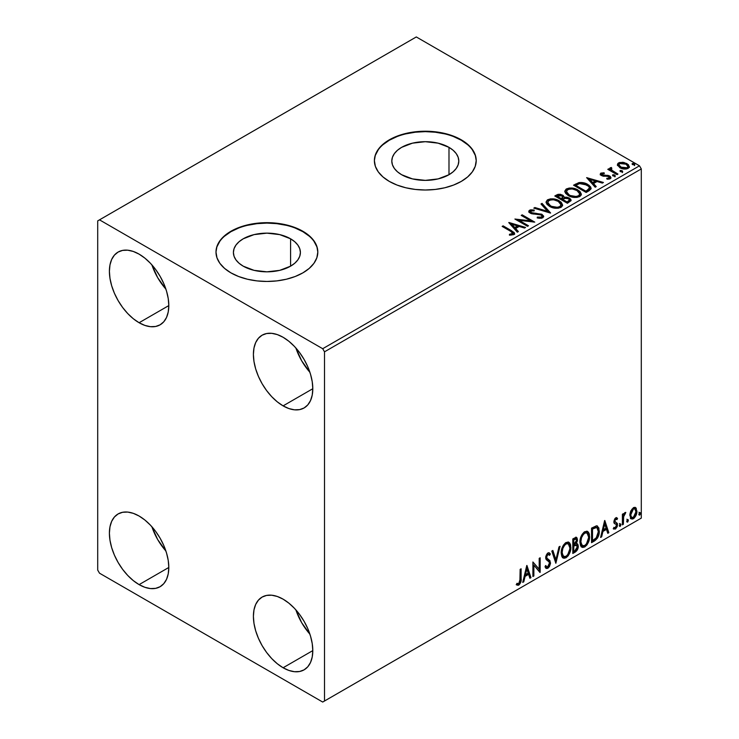 <?xml version="1.0" encoding="UTF-8"?>
<svg xmlns="http://www.w3.org/2000/svg" width="739" height="739" viewBox="0 0 739 739"><rect width="100%" height="100%" fill="white"/><g stroke="black" fill="none" stroke-linecap="round" stroke-linejoin="round"><path stroke-width="1.11" d="M448.989 147.357L448.989 174.709L438.116 178.903L425.304 180.371L412.482 178.903L401.61 174.709A33.495 19.343 180 0 1 391.799 161.028A33.495 19.343 180 0 1 412.482 143.163A33.495 19.343 180 0 1 448.989 147.357L453.155 150.285L456.249 153.629L458.152 157.259L458.799 161.028L458.152 164.806L456.249 168.437L453.155 171.781L448.989 174.709L448.989 147.357A33.495 19.343 180 0 1 458.799 161.028A33.495 19.343 180 0 1 438.116 178.903A33.495 19.343 180 0 1 401.61 174.709L397.443 171.781L394.349 168.437L392.446 164.806L391.799 161.028L392.446 157.259L394.349 153.629L397.443 150.285L401.61 147.357L412.482 143.163L425.304 141.694L438.116 143.163L448.989 147.357M290.593 238.808L290.593 266.16L279.721 270.354L266.899 271.823L254.077 270.354L243.214 266.16A33.495 19.343 180 0 1 233.404 252.479A33.495 19.343 180 0 1 254.077 234.614A33.495 19.343 180 0 1 290.593 238.808L294.759 241.736L297.854 245.08L299.757 248.71L300.403 252.479L299.757 256.257L297.854 259.888L294.759 263.232L290.593 266.16L290.593 238.808A33.495 19.343 180 0 1 300.403 252.479A33.495 19.343 180 0 1 279.721 270.354A33.495 19.343 180 0 1 243.214 266.16L239.048 263.232L235.953 259.888L234.041 256.257L233.404 252.479L234.041 248.71L235.953 245.08L239.048 241.736L243.214 238.808L254.077 234.614L266.899 233.145L279.721 234.614L290.593 238.808M317.807 252.276A50.908 29.394 0 0 0 302.898 231.695L302.898 231.279A50.908 29.394 180 0 1 317.816 252.064A50.908 29.394 180 0 1 286.381 279.222A50.908 29.394 180 0 1 230.901 272.848L238.614 276.506L247.417 279.222L256.969 280.894L266.899 281.457L276.829 280.894L286.381 279.222L295.184 276.506L302.898 272.848L309.235 268.396L313.936 263.315L316.837 257.8L317.816 252.064L316.837 246.336L313.936 240.822L309.235 235.741L302.898 231.279L295.184 227.63L286.381 224.915L276.829 223.243L266.899 222.67L256.969 223.243L247.417 224.915L238.614 227.63L230.901 231.279L224.573 235.741L219.862 240.822L216.97 246.336L215.991 252.064L216.97 257.8L219.862 263.315L224.573 268.396L230.901 272.848A50.908 29.394 180 0 1 215.991 252.064A50.908 29.394 180 0 1 247.417 224.915A50.908 29.394 180 0 1 302.898 231.279L302.898 231.695A50.908 29.394 0 0 0 247.583 225.284A50.908 29.394 0 0 0 215.991 252.276M476.212 160.825A50.908 29.394 0 0 0 461.302 140.244L461.302 139.828A50.908 29.394 180 0 1 476.212 160.612A50.908 29.394 180 0 1 444.786 187.771A50.908 29.394 180 0 1 389.296 181.397L397.019 185.055L405.813 187.771L415.364 189.443L425.304 190.006L435.234 189.443L444.786 187.771L453.58 185.055L461.302 181.397L467.63 176.944L472.332 171.864L475.232 166.349L476.212 160.612L475.232 154.885L472.332 149.37L467.63 144.29L461.302 139.828L453.58 136.179L444.786 133.463L435.234 131.791L425.304 131.219L415.364 131.791L405.813 133.463L397.019 136.179L389.296 139.828L382.968 144.29L378.266 149.37L375.366 154.885L374.387 160.612L375.366 166.349L378.266 171.864L382.968 176.944L389.296 181.397A50.908 29.394 180 0 1 374.387 160.612A50.908 29.394 180 0 1 405.813 133.463A50.908 29.394 180 0 1 461.302 139.828L461.302 140.244A50.908 29.394 0 0 0 405.979 133.833A50.908 29.394 0 0 0 374.387 160.825M295.896 609.906A42.003 24.248 -120 0 0 309.9 634.154L301.697 622.728L295.896 609.906M283.102 667.76A42.003 24.248 60 0 1 255.666 630.746A42.003 24.248 60 0 1 262.096 597.084A42.003 24.248 60 0 1 283.102 599.163L288.894 603.172L294.464 608.336L299.6 614.469L304.099 621.333L307.793 628.667L310.537 636.177L312.227 643.586L312.8 650.606L283.102 667.76L277.31 663.751L271.74 658.588L266.603 652.454L262.096 645.59L258.41 638.256L255.666 630.746L253.976 623.337L253.403 616.317L253.976 609.952L255.666 604.493L258.41 600.151L262.096 597.084L266.603 595.422L271.74 595.218L277.31 596.484L283.102 599.163A42.003 24.248 60 0 1 310.537 636.177A42.003 24.248 60 0 1 304.099 669.839L299.6 671.502L294.464 671.705L288.894 670.439L283.102 667.76L312.8 650.606L312.227 656.971L310.537 662.43L307.793 666.772L304.099 669.839A42.003 24.248 60 0 1 283.102 667.76M151.901 264.885A42.003 24.248 -120 0 0 165.905 289.134L157.703 277.698L151.901 264.885M139.098 322.731A42.003 24.248 60 0 1 111.663 285.725A42.003 24.248 60 0 1 118.101 252.064A42.003 24.248 60 0 1 139.098 254.142L144.899 258.151L150.47 263.315L155.606 269.449L160.104 276.312L163.799 283.647L166.543 291.157L168.233 298.565L168.806 305.586L139.098 322.731L133.306 318.731L127.736 313.558L122.6 307.424L118.101 300.561L114.406 293.235L111.663 285.725L109.972 278.317L109.4 271.296L109.972 264.931L111.663 259.472L114.406 255.131L118.101 252.064L122.6 250.401L127.736 250.198L133.306 251.463L139.098 254.142A42.003 24.248 60 0 1 166.543 291.157A42.003 24.248 60 0 1 160.104 324.818L155.606 326.481L150.47 326.684L144.899 325.419L139.098 322.731L168.806 305.586L168.233 311.95L166.543 317.41L163.799 321.751L160.104 324.818A42.003 24.248 60 0 1 139.098 322.731M295.896 348.023A42.003 24.248 -120 0 0 309.9 372.271L301.697 360.835L295.896 348.023M283.102 405.868A42.003 24.248 60 0 1 255.666 368.863A42.003 24.248 60 0 1 262.096 335.201A42.003 24.248 60 0 1 283.102 337.28L288.894 341.289L294.464 346.452L299.6 352.586L304.099 359.45L307.793 366.784L310.537 374.294L312.227 381.703L312.8 388.723L283.102 405.868L277.31 401.868L271.74 396.695L266.603 390.561L262.096 383.698L258.41 376.373L255.666 368.863L253.976 361.454L253.403 354.434L253.976 348.069L255.666 342.61L258.41 338.268L262.096 335.201L266.603 333.538L271.74 333.335L277.31 334.591L283.102 337.28A42.003 24.248 60 0 1 310.537 374.294A42.003 24.248 60 0 1 304.099 407.956L299.6 409.618L294.464 409.822L288.894 408.556L283.102 405.868L312.8 388.723L312.227 395.088L310.537 400.538L307.793 404.889L304.099 407.956A42.003 24.248 60 0 1 283.102 405.868M151.901 526.768A42.003 24.248 -120 0 0 165.905 551.017L157.703 539.59L151.901 526.768M139.098 584.623A42.003 24.248 60 0 1 111.663 547.608A42.003 24.248 60 0 1 118.101 513.947A42.003 24.248 60 0 1 139.098 516.034L144.899 520.034L150.47 525.198L155.606 531.332L160.104 538.195L163.799 545.53L166.543 553.04L168.233 560.448L168.806 567.469L139.098 584.623L133.306 580.614L127.736 575.45L122.6 569.316L118.101 562.453L114.406 555.118L111.663 547.608L109.972 540.2L109.4 533.179L109.972 526.815L111.663 521.355L114.406 517.014L118.101 513.947L122.6 512.284L127.736 512.081L133.306 513.346L139.098 516.034A42.003 24.248 60 0 1 166.543 553.04A42.003 24.248 60 0 1 160.104 586.701L155.606 588.364L150.47 588.567L144.899 587.302L139.098 584.623L168.806 567.469L168.233 573.834L166.543 579.293L163.799 583.634L160.104 586.701A42.003 24.248 60 0 1 139.098 584.623M97.705 220.887L97.705 570.074L99.506 573.187L322.703 702.05L641.295 518.113L324.504 701.006L324.504 351.829L641.295 168.926L641.295 518.113L641.295 168.926L639.494 165.813L322.703 348.716L99.506 219.852L416.297 36.95L639.494 165.813L416.297 36.95L97.705 220.887L97.705 570.074L99.506 573.187L322.703 702.05L324.504 701.006L324.504 351.829L322.703 348.716L99.506 219.852L97.705 220.887M635.106 507.36L635.993 507.952L633.388 507.702L630.773 510.972L629.877 514.261L630.69 518.399L632.575 519.055L634.201 518.113L636.732 513.18L636.224 508.238L635.207 507.397L633.776 507.499L630.773 510.972L629.831 515.286L631.272 518.907L633.388 518.704C635.78 516.69 636.963 514.187 636.935 511.185L635.485 507.527M622.395 524.866L623.365 524.302L623.679 516.182L625.628 512.404L624.473 513.014L623.365 515.24L623.365 513.67L622.395 514.233L622.395 524.866L623.365 524.302L623.522 516.995L625.794 512.45L625.055 512.515L623.365 515.24L623.365 513.67L622.395 514.233L622.395 524.866M616.15 519.055L615.024 518.778L616.982 519.6L617.555 518.353L616.649 517.771L617.555 518.353L615.679 517.928L614.876 518.639L613.85 522.187L614.377 523.526L616.354 524.514L616.511 526.029L615.402 527.785L614.072 527.434L613.509 528.745L615.504 529.032L617.277 526.501L617.379 523.628L614.802 521.171L615.532 519.351L616.982 519.6L617.555 518.353L615.827 517.845L613.832 521.78L614.146 523.24L616.354 524.514L616.585 525.392L615.402 527.785L614.072 527.434L613.933 529.133L613.222 528.718M594.47 540.985L597.546 538.029L599.172 533.096L598.876 527.96L596.835 525.845L591.542 528.126L591.542 542.675L594.47 540.985L593.75 540.569L591.542 541.844L593.75 540.569L594.47 540.985C597.833 538.519 599.44 535.221 599.301 531.11L597.537 526.085L596.447 525.817L591.542 528.126L591.542 542.675L594.47 540.985M572.808 553.493L577.02 550.416L578.295 546.195L577.815 544.237L576.309 543.627L577.427 540.754L577.104 538.029L575.792 537.401L572.808 538.943L572.808 553.493L575.321 552.042C577.298 550.555 578.286 548.606 578.295 546.195L577.381 543.812L576.309 543.627L577.492 539.849L576.623 537.512L572.808 538.943L572.808 553.493M555.848 563.284L560.042 546.315L558.989 546.925L555.922 559.728L552.864 550.463L551.802 551.072L555.848 563.284L560.042 546.315L558.989 546.925L555.922 559.728L552.864 550.463L551.802 551.072L555.848 563.284M533.872 575.977L533.872 565.15L540.172 572.337L540.172 557.788L539.202 558.342L539.202 569.196L532.902 561.982L532.902 576.531L533.872 575.977L532.902 575.699L533.872 575.977L533.872 565.15L539.96 572.466L540.172 557.788L539.202 558.342L539.202 569.196L532.902 561.982L532.902 576.531L533.872 575.977M516.432 584.743L518.806 585.048L518.085 584.632L519.988 582.11L520.395 578.203C520.783 580.614 520.016 582.757 518.085 584.632L518.806 585.048C520.736 583.173 521.503 581.03 521.115 578.619L520.395 578.203L520.395 569.206L520.395 578.203L521.115 578.619L521.115 568.79L520.145 569.353L519.868 582.046L518.63 583.644L516.921 583.339L516.432 584.743L518.104 585.306L519.157 584.808L520.94 581.63L521.115 568.79L520.145 569.353L520.145 579.025L518.796 583.561L516.921 583.339L516.432 584.743L516.912 585.066M526.768 565.529L522.732 582.406L523.785 581.796L525.078 576.383L528.616 574.342L529.909 578.258L530.971 577.649L526.925 565.437L522.732 582.406L523.785 581.796L525.078 576.383L528.616 574.342L529.909 578.258L530.971 577.649L526.768 565.529M547.904 554.444L547.183 554.028L545.918 556.596L546.638 557.012L547.904 554.444L548.781 554.379L547.183 554.028L549.594 555.331L550.352 554.001L549.345 552.855L547.922 552.938L545.668 557.64L546.167 559.562L549.225 562.093L549.548 563.34L547.784 566.822L546.786 566.859L545.807 565.538L545.022 566.73L546.213 568.393L547.858 568.273L549.456 566.545L550.472 563.515L549.89 560.578L547.22 558.555L546.638 557.012L547.627 554.638L548.744 554.361L549.594 555.331L550.352 554.001L548.744 552.689L547.34 553.382L545.798 556.393L545.788 558.712L549.068 561.871L549.539 563.598L547.784 566.822L546.527 566.665L545.807 565.538L545.022 566.73L545.604 567.801L546.407 568.485L547.858 568.273L545.881 568.125M561.178 553.003L561.816 556.449L563.894 558.278L566.037 557.779L568.18 555.793L569.714 552.994L570.804 548.68L570.6 544.874L569.704 542.98L568.125 541.992L565.4 542.906L563.321 545.299L561.742 549.012L561.178 553.003L563.173 558.01L566.037 557.779C569.316 554.934 570.933 551.451 570.868 547.331L568.882 542.269L565.963 542.528C562.702 545.4 561.104 548.892 561.178 553.003M579.912 542.186L580.549 545.631L582.637 547.46L584.771 546.962L586.914 544.976L588.456 542.177L589.546 537.863L589.343 534.057L588.438 532.163L586.868 531.175L584.133 532.08L582.064 534.482L580.475 538.186L579.912 542.186L581.907 547.193L584.771 546.962C588.059 544.116 589.667 540.634 589.602 536.514L587.616 531.452L584.697 531.711C581.436 534.583 579.838 538.075 579.912 542.186M604.631 520.57L600.595 537.456L601.648 536.847L602.941 531.433L606.479 529.392L607.772 533.309L608.825 532.699L604.788 520.478L600.595 537.456L601.648 536.847L602.941 531.433L606.479 529.392L607.772 533.309L608.825 532.699L604.631 520.57M619.328 525.614L619.79 526.445L620.483 526.039L620.742 523.988L619.374 525.161L620.132 526.353L620.945 524.681L620.132 523.933L619.328 525.614L620.132 526.353M626.755 521.318L627.217 522.15L627.919 521.752L628.178 519.702L626.801 520.875L627.568 522.067L628.372 520.385L627.568 519.646L626.755 521.318L627.568 522.067M638.875 514.326L639.337 515.157L640.029 514.76L640.288 512.709L638.921 513.882L639.678 515.074L640.491 513.393L639.678 512.644L638.875 514.326L639.678 515.074M617.527 165.287L620.723 168.159L626.145 169.046L629.268 167.245L628.381 164.668L623.919 162.451L619.494 162.506L617.933 163.402L617.407 164.64L619.845 167.716C622.441 169.231 625.203 169.462 628.15 168.4L629.369 166.672L626.958 163.605L622.746 162.266L618.617 162.894L617.407 165.462M617 174.644L617.97 174.09L611.393 169.933L610.931 168.926L611.855 168.289L611.338 167.457L609.86 168.123L610.118 169.554L608.76 168.769L607.791 169.333L617 174.644L617.97 174.09L611.864 170.386L611.338 167.457L609.749 168.538L610.118 169.554L608.76 168.769L607.791 169.333L617 174.644M602.1 174.561L602.405 175.817L602.1 173.73L604.317 173.573L604.096 172.787L604.096 173.554L604.096 172.787L600.715 173.24L600.253 174.099L601.084 175.319L603.209 176.215L607.476 176.196L609.176 176.926L609.259 177.96L606.728 178.339L607.024 179.152L609.573 179.014L610.913 178.062L610.46 176.603L608.844 175.623L602.211 174.857L601.925 173.868L604.317 173.573L604.096 172.787L600.909 173.111L600.909 173.942L602.562 173.573M589.075 190.764L591.052 188.851L590.729 187.069L588.807 185.11L585.048 183.198L579.2 182.561L573.547 185.184L586.147 192.454L589.075 190.764L591.126 188.343L587.754 184.436C585.316 182.856 582.369 182.256 578.905 182.616L573.547 185.184L586.147 192.454L589.075 190.764M564.116 197.544L562.61 195.096L562.61 195.927L559.183 195.013L556.587 195.807L562.61 195.927L562.61 195.096L556.587 194.976L556.587 195.807L555.525 196.417L556.587 195.807L556.587 194.976L554.804 196.001L567.404 203.28L571.016 200.675L570.813 199.364L569.326 198.043L566.905 197.202L564.116 197.331L563.303 195.576L560.458 194.302L557.945 194.366L554.804 196.001L567.404 203.28L571.09 200.278L569.326 198.043L564.153 196.999L564.153 197.83M550.444 213.072L542.047 203.373L540.985 203.982L547.488 211.271L534.86 207.52L533.807 208.13L550.61 212.98L542.047 203.373L540.985 203.982L547.488 211.271L534.86 207.52L533.807 208.13L550.444 213.072M528.477 225.755L519.101 220.342L534.777 222.116L522.177 214.846L521.207 215.4L530.602 220.822L514.907 219.04L527.507 226.31L528.477 225.755L519.101 220.342L534.777 222.116L522.177 214.846L521.207 215.4L530.602 220.822L514.907 219.04L527.507 226.31L528.477 225.755M510.529 231.242L512.838 233.395L509.42 234.328L509.901 235.168L513.734 234.642L514.584 233.626L514.159 232.517L503.111 225.848L502.141 226.402L510.529 231.242C512.367 231.963 512.995 232.85 512.432 233.893L509.42 234.328L509.901 235.168L513.734 234.642L514.593 233.478L511.619 230.762L503.111 225.848L502.141 226.402L510.529 231.242M508.765 222.587L517.328 232.185L518.381 231.575L515.637 228.499L519.175 226.457L524.514 228.037L525.568 227.436L508.931 222.485L517.328 232.185L518.381 231.575L515.637 228.499L519.175 226.457L524.514 228.037L525.568 227.436L508.765 222.587M542.777 217.866L543.608 216.056L541.724 214.199L532.505 213.072L530.713 212.222L530.741 211.021L534.177 210.892L534.158 210.015L530.611 209.821L528.893 210.911L529.392 212.518L531.396 213.682L541.04 214.91L542.038 216.01L541.595 217.044L537.336 217.09L537.188 217.913L541.511 218.31L543.692 216.555L542.029 214.365L531.202 212.592L530.879 210.938L534.177 210.892L534.158 210.015L529.595 210.181L528.801 211.363L530.288 213.183L541.04 214.91L542.066 216.222L541.41 217.164L537.336 217.09L537.188 217.913L542.777 217.866M549.53 206.384L553.483 207.927L558.185 208.241L561.483 207.022L562.555 204.842L561.15 202.209L557.954 200.13L553.64 198.911L550.426 198.874L547.368 199.936L546.084 201.913L546.915 204.232L549.53 206.384C553.077 208.481 556.883 208.814 560.956 207.373L562.564 205.045L559.164 200.759C555.589 198.625 551.747 198.292 547.636 199.77L546.075 202.107L549.53 206.384M568.273 195.567L572.217 197.11L576.928 197.424L580.226 196.204L581.297 194.015L579.884 191.392L576.697 189.313L572.374 188.094L569.169 188.057L566.102 189.119L564.818 191.096L565.658 193.406L568.273 195.567C571.81 197.664 575.616 197.997 579.699 196.556L581.307 194.228L577.898 189.941C574.332 187.798 570.49 187.475 566.379 188.953L564.808 191.29L568.273 195.567M586.627 177.628L595.191 187.235L596.244 186.625L593.5 183.549L597.038 181.508L602.377 183.087L603.43 182.478L586.627 177.628L595.191 187.235L596.244 186.625L593.5 183.549L597.038 181.508L602.377 183.087L603.43 182.478L586.627 177.628M613.037 175.9L614.451 176.187L615.144 175.485L613.25 174.69L612.548 175.088L613.037 175.9L614.894 176.048L614.654 174.967L612.797 174.829L613.037 175.9L612.797 174.829M620.474 171.614L621.878 171.901L622.58 171.199L620.677 170.395L619.975 170.801L620.474 171.614L622.33 171.753L622.09 170.681L620.224 170.543L620.474 171.614L620.224 170.543M632.584 164.621L634.238 164.852L634.69 164.206L632.787 163.402L632.094 163.809L632.584 164.621L634.441 164.76L634.201 163.688L632.344 163.55L632.584 164.621L632.344 163.55M475.232 155.301L472.332 149.786M467.63 144.705L461.302 140.244L453.58 136.595M444.786 133.879L435.234 132.207L425.304 131.634L415.364 132.207L405.813 133.879M397.019 136.595L389.296 140.244L382.968 144.705M378.266 149.786L375.366 155.301M316.837 246.752L313.936 241.237M309.235 236.157L302.898 231.695L295.184 228.046M286.381 225.33L276.829 223.658L266.899 223.086L256.969 223.658L247.417 225.33M238.614 228.046L230.901 231.695L224.573 236.157M219.862 241.237L216.97 246.752M514.575 234.124L512.801 232.305L502.862 226.818L503.111 225.848L503.111 226.679L511.619 231.593L511.619 230.762L511.619 231.593L514.51 233.875M512.848 233.995L512.053 234.891L509.42 235.159L511.61 234.993L511.61 234.161L511.61 234.993L512.432 234.725L512.432 233.893M509.605 223.52L524.616 227.982L509.605 223.52M515.637 229.33L515.637 228.499L515.637 229.33L517.891 231.861L515.637 229.33M511.887 225.127L514.76 228.351L517.476 226.781L517.476 225.949L517.476 226.781L514.76 228.351L514.76 227.52L514.76 228.351L511.887 225.127L511.887 224.296L517.476 225.949L514.76 227.52L511.887 224.296L511.887 225.127M516.422 219.917L530.602 221.654L530.602 220.822L530.602 221.654L516.422 219.917M521.928 215.816L522.177 214.846L522.177 215.677L533.281 222.088L521.928 215.816M519.101 221.173L519.101 220.342L519.101 221.173L527.757 226.171L519.101 221.173M542.056 217.155L541.207 218.097L539.396 218.282L537.336 217.95L537.336 217.09L537.336 217.922L541.41 217.996L542.066 216.222M528.884 211.779L529.595 210.181L529.595 211.012L534.158 210.846L534.158 210.015L534.158 210.892L530.611 210.652L528.801 212.158M530.408 212.426L530.879 210.938M530.879 211.77L531.202 213.423L531.202 212.592L531.202 213.423L533.419 214.024L533.419 213.192L533.419 214.024L535.867 214.061L535.867 213.229L535.867 214.061L542.029 215.197L542.029 214.365L543.627 216.943M543.608 216.887L540.699 214.624L532.219 213.839L530.713 213.054L530.463 212.167M534.759 208.407L534.86 207.52L534.86 208.352L547.488 212.102L547.488 211.271L547.488 212.102L534.759 208.407M541.475 204.527L542.047 203.373L542.047 204.204L549.77 212.869L542.047 204.204L541.475 204.527M546.112 202.541L547.636 199.77L547.636 200.602C551.747 199.124 555.589 199.456 559.164 201.59L559.164 200.759L559.164 201.59L562.527 205.451M562.555 205.673L561.862 203.872L559.709 201.923L553.64 199.742L548.246 200.287L546.694 201.35L546.084 202.745M549.807 199.807L548.92 200.038M560.947 205.645L560.402 206.874L558.61 207.918L553.64 207.899L549.631 206.098L547.728 203.077M547.728 202.384L550.49 206.652C553.317 208.333 556.365 208.61 559.635 207.474L559.635 206.643C556.365 207.779 553.317 207.502 550.49 205.821L547.728 202.384L548.975 200.491C552.282 199.345 555.359 199.622 558.194 201.313L560.947 204.675L559.635 207.474L560.947 204.675M564.116 197.331L564.116 198.163L569.326 198.874L569.326 198.043L571.016 200.675M571.035 200.712L568.208 198.366L564.116 198.163M570.813 200.195L570.434 199.715M565.492 197.96L564.79 198.034M560.458 195.133L559.617 195.022M569.446 200.823L567.081 202.8L562.397 200.103L562.397 199.262L564.578 198.181L568.356 198.597L569.446 200.001L568.189 202.163L569.446 200.832L569.446 200.001L567.081 201.969L567.081 202.8L568.189 202.163L568.189 201.331L567.081 201.969L562.397 199.262L562.397 200.103L567.081 202.8L567.081 201.969L562.397 199.262L566.582 198.024L568.577 198.745L569.446 199.992M562.684 198.163L562.037 198.8M561.603 199.068L561.603 198.237L561.104 199.354L561.603 199.068L561.104 199.354L557.067 197.017L557.067 196.186L561.668 195.669L562.758 197.017L561.603 199.068L562.758 197.017M561.104 198.523L557.067 196.186L557.067 197.017L561.104 199.354L561.104 198.523L557.067 196.186L559.368 195.151L561.668 195.669L562.684 197.331L561.104 198.523M564.845 191.724L566.379 188.953L566.379 189.784C570.49 188.306 574.332 188.63 577.898 190.773L577.898 189.941L577.898 190.773L581.27 194.634M581.297 194.847L580.595 193.055L578.452 191.105L572.374 188.925L566.979 189.47L565.437 190.523L564.818 191.928M568.55 188.99L567.663 189.221M579.681 194.828L579.136 196.057L577.353 197.101L572.383 197.082L568.374 195.281L566.471 192.26M566.462 191.567L569.233 195.835C572.051 197.516 575.099 197.793 578.369 196.657L578.369 195.826C575.099 196.962 572.051 196.685 569.233 195.004L566.462 191.567L567.709 189.674C571.025 188.528 574.092 188.805 576.928 190.496L579.69 193.849L578.369 196.657L579.69 193.849M590.729 187.9L587.311 185.018L582.563 183.401L578.406 183.568L574.268 185.6L575.45 184.916L575.45 184.085L575.45 184.916L578.905 183.448L578.905 182.616L578.905 183.448C582.369 183.087 585.316 183.688 587.754 185.267L587.754 184.436L587.754 185.267L591.08 188.759M589.408 188.787L587.505 190.995M586.868 191.383L585.824 191.983L575.81 186.2L585.824 191.983L585.824 191.152L575.81 185.369L575.81 186.2L575.81 185.369L579.588 183.595L586.784 184.99C588.872 186.062 589.657 187.355 589.131 188.87L589.131 189.701L589.408 188.002L586.868 190.551L586.868 191.383L589.131 189.701L589.131 188.87L585.824 191.152L585.824 191.983L586.868 191.383L586.868 190.551L585.824 191.152L575.81 185.369L579.588 183.595L583.505 183.678L588.447 186.2L589.325 187.494L589.131 188.87M587.468 178.57L602.479 183.032L587.468 178.57M593.5 184.38L593.5 183.549L593.5 184.38L595.754 186.912L593.5 184.38M589.75 180.168L592.623 183.392L595.338 181.831L595.338 181L595.338 181.831L592.623 183.392L592.623 182.561L592.623 183.392L589.75 180.168L589.75 179.337L595.338 181L592.623 182.561L589.75 179.337L589.75 180.168M601.795 175.014L602.1 173.73M603.477 175.337L602.405 174.986L602.405 175.817L603.477 176.168L603.477 175.337L603.477 176.168L605.389 176.159L605.389 175.328L603.477 175.337M607.911 175.365L605.389 175.328L605.389 176.159L607.911 176.196L607.911 175.365L607.911 176.196L609.657 176.833L609.657 176.002L607.911 175.365M607.994 179.226L609.028 178.958L609.028 178.127L606.728 178.339L607.024 179.152L610.266 178.718L610.987 177.702L609.657 176.002L610.904 178.09M600.345 174.478L600.909 173.111L600.253 174.053L601.481 175.577L608.733 176.584L609.028 178.958L609.398 178.589L607.938 179.226M609.416 178.164L609.444 177.536L609.028 178.127M603.264 173.563L600.317 174.533M610.922 178.136L608.391 176.307L602.636 175.937L601.925 174.7M612.751 175.697L614.654 175.799L614.654 174.967L614.894 176.88M614.894 176.048L614.654 174.967M614.968 176.039L612.714 175.725M608.511 169.748L608.76 168.769L608.76 169.6L610.118 170.386L610.118 169.554L610.118 170.386L608.511 169.748M609.832 168.991L610.285 167.707L610.285 168.538L611.338 168.289L611.338 167.457L611.393 168.39L609.767 169.194M610.922 169.831L611.255 168.446M611.255 169.277L611.864 171.217L611.864 170.386L611.864 171.217L614.876 173.129L614.876 172.298L614.876 173.129L617.25 174.506L612.197 171.476L610.931 169.758M620.178 171.402L622.09 171.513L622.09 170.681L622.33 172.584M622.33 171.753L622.09 170.681M622.404 171.753L620.141 171.43M619.504 163.328L617.462 165.046L618.617 162.894L618.617 163.725L622.746 163.097L622.746 162.266L622.746 163.097L626.958 164.437L626.958 163.605L626.958 164.437L629.323 167.079L628.381 165.499L626.044 163.975L620.409 163.116M627.827 166.949L627.014 168.575L623.781 169L620.243 167.614L618.968 165.268M618.922 164.769L620.825 167.984L620.825 167.153L620.825 167.984L627.014 168.575L627.014 167.744L620.825 167.153L618.922 164.769L619.744 163.55L625.998 164.169L627.873 166.469L627.014 168.575L627.873 166.469M632.298 164.409L634.201 164.52L634.201 163.688L634.441 165.591M634.441 164.76L634.201 163.688M634.515 164.751L632.261 164.437M517.476 225.949L514.76 227.52L511.887 224.296L517.476 225.949M558.194 201.313L560.374 203.151L560.919 205.026L559.857 206.504L557.409 207.326L551.451 206.32L548.892 204.657L547.747 202.689L548.55 200.777L551.229 199.816L553.788 199.844L558.194 201.313M576.928 190.496L579.117 192.334L579.653 194.209L578.591 195.687L576.143 196.509L570.185 195.502L567.635 193.84L566.48 191.872L567.293 189.951L569.963 188.999L572.531 189.018L576.928 190.496M595.338 181L592.623 182.561L589.75 179.337L595.338 181M625.998 164.169L627.873 166.367L627.3 167.559L625.499 168.206L621.471 167.494L618.922 164.871L619.458 163.735L621.277 163.097L625.998 164.169M516.191 584.66L518.085 584.632L516.524 584.808M526.602 566.213L530.251 577.233L530.971 577.649L529.678 577.565L530.251 577.233L526.602 566.213M527.895 573.926L528.616 574.342L527.895 573.926L524.357 575.967L525.078 576.383L524.357 575.967L523.064 581.381L523.785 581.796L522.963 581.445L524.357 575.967L527.895 573.926M526.122 568.577L524.773 574.24L525.494 574.656L524.773 574.24L526.122 568.577L526.842 568.993L528.2 573.094L525.494 574.656L526.842 568.993L526.122 568.577M532.902 562.065L539.202 569.196L532.902 562.065M539.452 558.204L539.452 571.857L539.452 558.204M539.553 571.977L540.172 572.337L539.553 571.977M533.152 564.735L533.872 565.15L533.152 564.735L533.152 575.561L533.152 564.735M545.539 565.945L546.786 566.859M549.631 553.585L549.049 554.601L549.631 553.585M547.22 558.555L545.918 556.596L546.5 558.139L548.421 559.312L547.22 558.555M550.518 562.804L547.701 558.896L550.518 562.804L549.798 562.388L547.137 567.857L547.858 568.273L550.518 562.804M545.687 568.069L547.728 567.432L549.631 563.848L549.428 560.615L545.955 557.086L546.407 554.823L548.024 553.945M547.728 567.432L548.273 566.831M549.631 561.141L549.428 560.615M546.352 566.554L545.41 565.741M552.375 550.74L555.201 559.312L555.922 559.728L555.201 559.312L552.375 550.74M559.09 546.86L555.451 562.093L559.09 546.86M568.513 542.093L570.148 546.915L570.868 547.331L570.148 546.915C570.212 551.035 568.596 554.518 565.317 557.363L566.037 557.779L562.822 557.769M562.324 557.511L565.317 557.363L568.309 554.019L570.083 548.264L569.51 543.405M563.58 556.273L561.64 553.964L561.917 548.643L564.384 544.264L566.185 543.22L567.691 543.488M568.319 543.858L565.28 543.581L568.319 543.858L569.898 547.895C569.963 551.211 568.66 554.019 566 556.301L563.737 556.476L561.428 552.024L563.737 556.476M562.148 552.439C562.083 549.132 563.367 546.315 566 543.996L565.28 543.581C562.656 545.899 561.363 548.717 561.428 552.024L562.148 552.439L562.832 548.467L564.688 545.133L566.462 543.775L568.411 543.904L569.686 545.927L569.852 548.975L567.728 554.693L566 556.301L564.3 556.689L563.072 555.885L562.148 552.439M576.226 537.373L577.492 539.849L576.771 539.433L576.235 542.038M576.032 539.054L575.311 538.639L573.058 539.461L573.778 539.876L576.032 539.054L576.522 540.431L575.589 543.22L576.309 543.627L575.598 543.211L573.778 544.541L573.058 544.126L573.058 539.461L575.385 538.685M576.974 543.664L578.295 546.195L577.575 545.779C577.565 548.19 576.577 550.139 574.6 551.627L575.321 552.042L574.6 551.627L572.808 552.661L575.866 550.573L577.408 547.368L576.873 543.562M576.124 542.278L576.771 539.433L576.06 537.207M576.734 538.749L576.605 538.14M575.81 545.031L577.113 545.65L577.113 548.107L576.069 549.945L573.778 551.442L573.778 546.038L573.058 545.622L573.058 551.026L573.778 551.442L573.778 546.038L576.669 545.133L575.09 544.615L575.81 545.031L575.09 544.615L573.547 545.336L574.268 545.751L573.058 545.622L573.778 546.038L575.81 545.031L577.325 546.758L574.887 550.804L573.778 551.442L573.058 551.026L573.058 545.622L575.09 544.615L576.392 545.234M576.522 540.431L573.778 544.541L573.778 539.876L573.058 539.461L573.058 544.126L573.778 544.541L573.778 539.876L575.866 538.999L576.522 540.431M587.256 531.276L588.881 536.098L589.602 536.514L588.881 536.098C588.946 540.218 587.339 543.701 584.05 546.546L584.771 546.962L581.556 546.952M581.057 546.694L584.05 546.546L587.043 543.202L588.826 537.447L588.244 532.588M582.314 545.456L580.374 543.147L580.845 537.235L583.57 533.068L584.918 532.403L586.433 532.671M587.062 533.031L584.022 532.764L587.062 533.031L588.632 537.077C588.697 540.394 587.403 543.202 584.743 545.484L582.48 545.65L580.161 541.197L582.48 545.65M580.882 541.613C580.826 538.315 582.11 535.498 584.743 533.179L584.022 532.764C581.39 535.082 580.106 537.9 580.161 541.197L580.882 541.613L581.565 537.65L583.422 534.315L585.196 532.958L587.154 533.087L588.42 535.11L588.623 537.613L586.47 543.876L584.743 545.484L583.034 545.872L581.805 545.068L580.882 541.613M597.167 525.919L598.581 530.694L599.301 531.11L598.581 530.694C598.719 534.805 597.112 538.103 593.75 540.569L596.401 538.269L598.193 534.075L598.442 528.755L597.094 525.854M596.946 527.692L595.218 527.073L595.939 527.489L595.218 527.073L592.429 528.274L593.149 528.69L591.791 528.644L592.512 529.059L595.939 527.489L596.946 527.692L598.331 531.664L596.151 538.158L592.512 540.625L591.791 540.209L592.512 540.625L592.512 529.059L591.791 528.644L591.791 540.209L591.791 528.644L594.886 527.138L596.364 527.36M604.465 521.263L608.105 532.283L608.825 532.699L607.541 532.607L608.105 532.283L604.465 521.263M605.758 528.976L606.479 529.392L605.758 528.976L602.22 531.018L602.941 531.433L602.22 531.018L600.927 536.431L601.648 536.847L600.825 536.486L602.22 531.018L605.758 528.976M603.985 523.618L602.636 529.29L603.357 529.706L602.636 529.29L603.985 523.618L604.705 524.034L606.063 528.136L603.357 529.706L604.705 524.034L603.985 523.618M617.555 518.353L616.308 517.512M616.834 517.937L616.317 519.074L616.834 517.937M615.744 519.194L615.024 518.778L614.081 520.755L614.802 521.171L615.744 519.194L616.982 519.6M615.042 521.993L614.081 520.755L615.042 521.993M615.744 518.75L614.811 518.935L614.1 520.496L614.321 521.577L615.291 522.113M617.231 523.314L616.003 522.528L617.231 523.314L616.511 522.898L617.555 524.773L616.834 524.357L617.555 524.773L615.504 529.032L613.509 528.745M613.629 528.865L615.245 528.283L616.335 526.685L616.834 524.357L616.271 522.602L616.834 524.357L614.783 528.616L613.619 528.865M615.402 527.785L614.072 527.434M614.146 523.24L616.354 524.514M614.599 523.591L615.411 523.905M619.421 523.517L620.132 523.933M620.945 524.681L620.224 524.265L619.365 525.965M619.328 525.983L620.178 523.868M622.644 514.085L623.365 515.24L622.644 514.085M624.039 513.596L624.871 512.635L624.612 513.429L625.333 513.845L624.104 513.54M623.143 515.111L622.801 516.579L623.522 516.995L622.801 516.579L622.644 520.311L623.365 520.727L622.644 520.311L622.644 523.886L623.365 524.302L622.395 524.034L623.199 514.935M626.848 519.231L627.568 519.646M628.372 520.385L627.651 519.97L626.792 521.679M626.755 521.697L627.605 519.582M635.993 507.952L635.272 507.536L636.214 510.769L636.935 511.185L636.214 510.769C636.242 513.771 635.06 516.275 632.667 518.288L633.388 518.704L630.93 518.658M630.367 518.372L632.251 518.501L634.45 516.57M634.866 515.887L636.205 511.249L635.041 507.305M631.512 517.245L630.219 515.637L630.413 512.035L632.057 509.06L634.274 508.589M634.838 508.912L632.658 508.598L634.838 508.912L635.965 511.748L633.378 517.402L631.845 517.512L630.081 514.326L631.845 517.512M630.801 514.741L633.378 509.014L632.658 508.598L630.081 514.326L630.801 514.741L632.224 510.113L633.692 508.857L634.986 509.005L635.956 512.109L634.542 516.321L632.224 517.66L631.134 516.616L630.801 514.741M638.958 512.229L639.678 512.644M640.491 513.393L639.771 512.977L638.912 514.677M638.875 514.704L639.725 512.58M528.2 573.094L525.494 574.656L526.842 568.993L528.2 573.094M592.512 529.059L596.558 527.535L597.833 528.745L598.331 531.664L596.715 537.438L592.512 540.625L592.512 529.059M606.063 528.136L603.357 529.706L604.705 524.034L606.063 528.136M322.703 348.716L639.494 165.813L641.295 168.926L324.504 351.829L322.703 348.716M324.504 701.006L641.295 518.113L324.504 701.006M514.593 233.478L514.593 234.309M562.564 205.045L562.564 205.876M581.307 194.228L581.307 195.059M600.253 174.053L600.253 174.884M615.171 175.642L615.171 176.473M622.607 171.356L622.607 172.187M629.369 166.672L629.369 167.504M634.718 164.354L634.718 165.185M563.173 558.01L562.453 557.594M576.623 537.512L575.903 537.096M581.907 547.193L581.187 546.777M616.538 519.203L615.818 518.787M615.347 522.27L614.626 521.854M614.497 527.812L613.776 527.397M616.095 524.293L615.375 523.877M631.272 518.907L630.552 518.492"/></g></svg>

